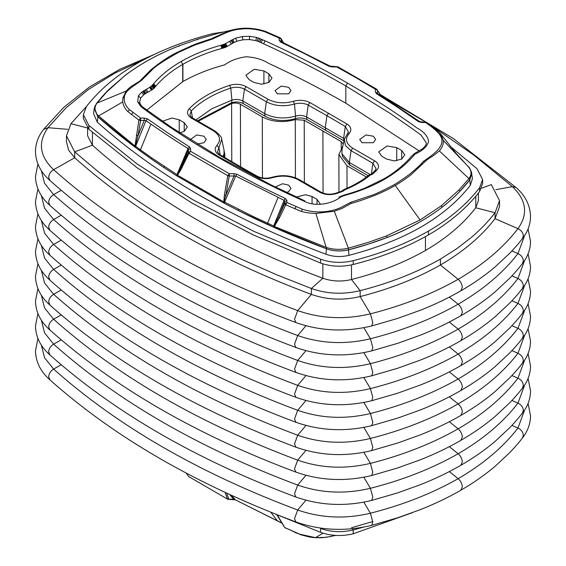 <?xml version="1.0" encoding="UTF-8"?>
<svg xmlns="http://www.w3.org/2000/svg" width="566" height="566" viewBox="0 0 566 566"><rect width="100%" height="100%" fill="white"/><g stroke="black" fill="none" stroke-linecap="round" stroke-linejoin="round"><path stroke-width="0.85" d="M87.596 128.043L87.596 135.776L92.428 145.214L74.691 151.851L74.691 157.765C136.753 213.028 215.646 258.577 311.364 294.405C326.992 299.86 343.251 300.581 360.146 296.57L370.426 313.833C345.246 319.818 321.007 318.743 297.702 310.607C198.991 273.647 117.629 226.676 53.614 169.687L74.691 157.765L68.627 150.202L66.463 141.698L66.463 135.776L74.691 151.851L98.498 171.93L124.088 191.266C141.748 203.916 160.518 215.986 180.398 227.461C200.23 238.916 221.129 249.748 243.09 259.971L276.59 274.743L311.364 288.49C326.985 293.98 343.251 294.702 360.146 290.648C390.123 283 416.873 272.479 440.398 259.094L456.797 248.665L471.407 237.38C480.449 229.655 488.331 221.448 495.052 212.759L499.537 200.668L491.309 184.601L481.602 188.23M86.556 106.358L70.948 123.685L66.463 135.776M499.537 200.668L499.537 206.59L495.052 218.681L517.975 228.65C503.323 247.703 483.385 264.584 458.156 279.3L440.398 265.015C416.845 278.408 390.094 288.929 360.146 296.57L360.146 290.648L351.493 279.519C379.291 272.409 403.94 262.723 425.455 250.469C446.425 238.286 463.2 224.051 475.773 207.772L495.052 212.759L495.052 218.681C481.532 236.227 463.313 251.672 440.398 265.015L440.398 259.094M49.95 180.512L48.683 177.363C48.917 174.201 50.565 171.647 53.614 169.687C39.528 156.23 37.667 142.236 48.025 127.704L43.561 129.402C38.262 136.194 35.566 143.58 35.467 151.561C35.814 162.668 40.639 172.319 49.95 180.512C114.657 238.06 196.643 285.42 295.919 322.578L294.511 319.288L297.702 310.607L311.364 294.405L311.364 288.49L322.853 278.246C332.03 281.451 341.581 281.875 351.493 279.519L351.493 264.909M92.428 132.373L92.428 145.214C152.848 199.02 229.655 243.366 322.853 278.246L322.853 263.827M475.773 196.268L475.773 207.772L478.404 200.668L478.404 193.048M70.948 123.685L87.539 127.98M372.81 521.541L351.493 527.724M223.987 31.944L212.774 33.613C154.674 48.718 112.542 73.049 86.372 106.592L83.372 114.686L88.883 125.454L137.234 164.041L192.348 199.473L253.724 231.296L320.554 259.207C331.025 262.865 341.914 263.346 353.226 260.657C381.477 253.434 406.551 243.578 428.441 231.105C449.8 218.688 466.865 204.22 479.628 187.679L482.628 179.578L477.117 168.817L450.373 146.431M479.628 187.679L479.628 191.513C466.943 207.807 450.303 222.289 428.441 234.94C406.544 247.434 381.477 257.282 353.226 264.492C341.914 267.18 331.025 266.692 320.554 263.041L253.724 235.131L192.348 203.307L137.234 167.876L88.883 129.289L83.372 118.52L83.372 114.686M95.258 105.418L94.232 108.516L93.581 113.674L97.324 122.199C157.277 175.594 233.489 219.608 325.959 254.247C333.296 256.858 340.958 257.226 348.946 255.344C404.683 240.847 445.138 217.514 470.311 185.358L472.419 178.566L471.351 171.654M94.232 108.516L97.946 116.865C118.153 134.871 140.212 151.808 164.126 167.678L176.804 175.877L224.221 203.258L238.42 210.573C265.907 224.377 295.24 237.112 326.426 248.778L326.745 248.899C333.848 251.311 341.199 251.601 348.805 249.776C404.379 235.3 444.699 212.024 469.773 179.938L471.768 173.401M326.745 248.899C333.643 251.269 340.994 251.552 348.783 249.755L368.544 244.052L387.102 237.494C407.124 229.888 425.455 219.806 442.096 207.241C446.645 203.873 455.715 195.857 459.91 191.273L469.73 179.931L471.605 172.623M471.662 172.899C470.36 169.085 469.164 166.928 468.082 166.432L467.764 166.114C471.641 170.161 472.03 174.314 468.931 178.58L469.773 179.938L470.311 185.358M440.617 133.873L443.327 140.474C443.595 144.061 442.265 147.549 439.336 150.924L468.931 178.58L459.068 189.872L441.338 205.776L420.099 219.962L386.571 235.895L367.935 242.474L348.43 248.156L348.946 255.344M274.199 227.32L326.426 248.778L326.688 247.575L274.312 226.457L274.199 227.32L274.085 225.997L273.491 227.136L274.199 227.32M439.336 150.924L432.573 156.28C429.46 157.956 426.884 159.782 424.847 161.77L410.881 174.908C405.1 179.309 399.886 182.818 395.252 185.436C390.087 188.528 383.203 191.874 374.593 195.482C362.792 199.925 355.002 202.557 351.217 203.371L341.935 208.465L334.294 211.252L315.878 213.424C310.423 213.24 306.503 212.858 301.331 211.415L285.49 204.715L284.719 203.668L278.543 216.948L284.719 201.595L284.075 200.314L285.342 198.489L261.11 186.787L236.991 174.3L234.034 173.663L234.034 176.012L225.799 195.489L223.655 202.826L223.803 201.92L224.596 202.126L235.654 176.012L284.075 200.314L273.696 225.99L253.773 216.785L224.596 202.126L224.341 203.321M176.804 175.877L224.221 203.258M224.355 195.15L227.801 175.665L229.258 176.012L225.799 195.489L224.355 195.15L223.803 201.92L177.483 175.177L177.321 176.068L177.307 174.703L176.691 175.807M234.034 173.663L229.258 173.663L190.565 151.32L190.565 148.561L188.428 149.686L188.011 148.504L189.454 146.856L168.031 133.067L147.556 118.945L146 120.6L150.924 124.074C162.555 132.225 174.915 140.375 188.011 148.504L176.967 174.625L151.582 157.794L151.313 158.94L164.126 167.678L164.402 166.503M97.324 122.199L97.946 116.865L134.85 146.87L135.005 146.028L98.222 115.669C94.352 111.452 93.963 107.25 97.055 103.047L106.924 91.756L124.647 75.851C139.951 64.029 158.204 53.989 179.415 45.733L198.058 39.146L218.384 33.26L232.923 29.814L249.075 28.321M348.43 248.156L348.401 248.163C341.079 249.917 333.841 249.719 326.688 247.575M177.307 174.703L177.483 175.177L180.759 169.977L180.186 169.156L177.307 174.703M150.924 124.074L140.453 149.834L151.582 157.794M140.453 149.834L135.663 146.297L135.394 147.408L151.313 158.94M136.286 135.331L137.998 135.805L140.609 120.466L138.911 120.084L135.005 146.028L135.43 145.943L137.998 135.805L144.189 120.466L146 120.6L135.663 146.297L135.43 145.943L134.85 146.87L135.394 147.408M97.946 116.865L98.222 115.669M96.517 103.458L94.409 107.752L97.741 116.688M279.378 217.938L278.543 216.948L274.085 225.997L274.312 226.457L279.378 217.938L286.877 202.501L286.877 200.435L285.342 198.489M180.759 169.977L189.016 153.273L188.428 152.438L190.565 151.32L189.016 153.273L227.801 175.665L229.258 173.663L229.258 176.012L235.654 176.012L236.991 174.3M147.556 118.945L144.189 118.061L140.609 118.061L138.911 120.084L127.775 111.552C124.845 108.552 123.169 105.347 122.737 101.922L122.843 97.989L126.14 91.076C128.949 88.091 131.071 86.273 132.522 85.608L139.873 81.023L150.959 69.781C160.553 61.92 169.312 56.098 177.243 52.313L192.419 45.393C196.169 43.702 209.958 39.139 210.524 39.111L222.12 33.889L232.923 29.814M97.069 103.033L96.27 103.967L97.069 103.033L126.14 91.076M281.366 41.707L330.12 66.137L337.867 66.781L376.659 89.18L381.229 95.81M283.524 42.761L281.153 38.743L281.281 41.318L281.925 42.125L280.658 42.096L304.89 53.798L329.009 66.286L330.346 66.328M468.075 166.425L456.387 153.726L440.73 134.022C436.336 129.423 431.724 125.595 426.884 122.532L419.802 121.648L377.784 93.659L376.546 93.73L397.969 107.526L418.444 121.648L420 121.839M329.009 66.286L331.966 66.93L336.742 66.93L356.382 77.924L375.435 89.265L375.435 92.025L378.215 93.921M418.444 121.648L421.812 122.532L425.533 122.532C431.151 126.14 435.756 130.031 439.343 134.199C447.784 144.825 434.037 154.065 423.403 161.374L421.528 163.425C420.835 164.565 416.802 168.222 409.423 174.399C400.728 180.717 394.743 184.622 391.467 186.136C381.894 191.075 375.456 194.088 372.152 195.171L350.573 202.387L340.824 207.559L336.119 209.392C324.842 212.823 313.599 212.774 302.4 209.25L286.877 202.501L284.719 203.668L284.719 201.595L286.877 200.435M181.056 61.545C169.871 68.012 160.744 75.398 153.662 83.704L150.775 86.69L141.698 92.145L138.437 95.803L137.715 101.908L140.998 106.656L143.035 108.233C166.461 125.56 191.619 141.988 218.518 157.518C245.425 173.054 273.887 187.579 303.9 201.107C315.375 207.404 332.758 203.626 340.654 196.94L344.835 195.397C359.863 191.251 373.171 185.832 384.76 179.153L383.585 179.033L384.944 179.04C397.212 171.831 407.237 163.489 415.027 154.03C422.668 150.754 427.196 146.587 428.596 141.521C427.889 136.264 424.083 131.8 417.184 128.121C395.408 112.344 372.173 97.324 347.482 83.068C321.467 68.054 294.002 53.975 265.079 40.83L256.695 37.441L249.648 36.295L242.333 36.549L235.583 38.184L224.518 44.098L220.853 45.28C206.003 49.405 192.801 54.796 181.24 61.439L182.719 64.418L181.24 61.439M190.565 148.561L189.454 146.856M144.189 118.061L144.189 120.466L140.609 120.466L140.609 118.061L129.593 109.733C125.56 106.012 123.82 101.965 124.379 97.593C124.463 90.206 135.069 85.608 142.038 79.877L152.077 69.873C154.815 66.625 163.659 60.767 178.601 52.305L194.619 45.117L212.307 39.082L223.075 34.109C236.107 27.762 250.059 26.998 264.916 31.802L279.123 38.007L279.123 40.151L280.658 42.096M375.435 92.025L376.546 93.73M188.428 152.438L180.186 169.156L188.428 149.686L188.428 152.438M280.517 38.262L279.123 38.007L281.281 39.167L283.347 42.683M279.123 40.151L281.748 41.934M376.984 89.534L377.572 90.383L375.435 89.265L376.984 89.534L380.982 95.654M338.199 67.142L336.742 66.93M377.572 93.142L377.572 90.383M427.231 122.964L425.533 122.447M146.863 110.052L182.903 81.568C195.058 74.613 209.01 69.031 224.752 64.842C230.39 60.647 237.508 57.951 246.111 56.77C254.997 57.265 262.525 59.465 268.701 63.392C295.7 75.837 321.403 89.103 345.819 103.196L419.081 150.867M343.873 189.631L344.935 189.773C354.748 185.74 363.146 180.887 370.136 175.219L372.923 173.889L376.758 170.288C379.673 166.829 378.93 163.659 374.536 160.779L352.653 148.136C345.897 143.707 344.715 138.833 349.109 133.498C351.96 130.067 351.253 126.897 346.972 123.989L309.807 102.531C304.777 100.062 299.287 99.651 293.329 101.3C284.097 103.833 275.649 103.154 267.973 99.255L246.09 86.619C241.088 84.079 235.597 83.655 229.612 85.339C212.54 91.02 199.083 98.788 189.242 108.644C186.327 112.096 187.07 115.266 191.464 118.153L213.347 130.788C220.103 135.217 221.285 140.092 216.891 145.434C214.04 148.865 214.747 152.035 219.028 154.942L256.193 176.401C261.223 178.87 266.713 179.281 272.671 177.632C281.91 175.099 290.365 175.778 298.027 179.677L319.91 192.313C324.912 194.853 330.403 195.277 336.388 193.593L342.621 191.386L344.935 189.773L343.604 189.751L341.432 191.266L342.621 191.386M320.13 203.689L317.038 199.374L312.057 196.501L305.612 194.739L296.343 196.996M263.905 70.927L254.176 69.285L245.87 75.243L248.962 79.558L253.943 82.431L261.414 84.221L268.885 82.431L271.984 78.115L268.885 73.806L263.905 70.927L263.905 84.044M179.762 132.847L184.212 131.319L187.311 127.003L184.212 122.688L179.231 119.815L172.014 118.032L162.492 121.202M381.788 156.237L386.769 159.117L394.24 160.9L401.711 159.117L404.803 154.801L401.711 150.492L396.731 147.613L386.995 145.971L378.689 151.929L381.788 156.237M288.646 87.32L281.295 86.074L275.019 90.581L277.354 93.836L288.646 93.836L290.981 90.581L288.646 87.32M286.637 192.454L288.646 191.612L290.981 188.351L288.646 185.096L282.455 183.752L275.359 187.013M197.336 144.04L203.972 142.724L206.307 139.462L203.972 136.208L196.621 134.963L190.353 139.668M373.319 136.208L365.969 134.963L359.693 139.462L362.028 142.724L373.319 142.724L375.661 139.462L373.319 136.208M368.933 175.156L370.136 175.219L368.657 175.319L371.735 173.769L372.923 173.889M376.758 170.288L375.088 170.557L371.735 173.769M219.028 154.942L220.238 154.843C219.566 154.737 218.66 153.719 217.535 151.773L221.702 139.356L224.03 150.061L224.03 153.789L222.997 156.499M195.907 119.928L211.847 108.743L231.919 100.132C235.866 99.029 239.489 99.305 242.793 100.981L264.683 113.617L266.338 101.781L244.455 89.145L246.09 86.619M267.973 99.255L266.338 101.781C274.85 106.104 284.217 106.861 294.454 104.052L295.594 116.115C284.33 119.207 274.022 118.372 264.683 113.617L265.121 116.242L243.231 103.606L242.793 100.981L244.455 89.145C240.295 87.037 235.732 86.683 230.751 88.077L229.612 85.339M265.121 116.242C274.241 120.926 284.302 121.732 295.296 118.676L295.594 116.115C299.563 115.011 303.22 115.287 306.574 116.936L344.418 138.868M374.536 160.779L372.902 163.305L351.019 150.669L349.356 162.506L341.97 153.789L341.97 150.061L344.298 139.356L345.465 145.589L351.019 150.669L352.653 148.136M341.97 153.789L342.586 156.626L349.795 165.123L349.356 162.506L370.164 174.519M224.03 153.789L223.393 156.74M189.242 108.644L191.251 110.886C200.888 101.243 214.054 93.638 230.751 88.077L231.919 100.132L231.607 102.701C235.831 101.512 239.708 101.816 243.231 103.606M295.296 118.676C299.527 117.502 303.433 117.792 307.005 119.546L306.574 116.936L308.201 105.078L309.807 102.531M349.795 165.123L368.155 175.722M198.242 121.273L231.607 103.592C234.805 102.679 237.741 102.906 240.409 104.271L262.299 116.914C272.267 122.03 283.255 122.914 295.275 119.575L304.218 120.24L341.206 141.592L343.265 144.104M342.805 146.212L338.878 154.539L346.972 165.796L366.45 177.045M224.369 157.32L224.801 154.49L224.207 151.228M346.972 123.989L345.31 126.501L343.612 138.316L344.064 140.941L307.005 119.546M231.607 102.701L197.442 120.813M227.723 499.254L188.605 476.501L227.723 499.254L235.47 499.884L282.073 523.253M335.801 535.415L325.676 537.396L315.467 537.629L299.725 534.191L285.08 527.689L294.624 532.061M281.981 523.104L235.47 499.884M231.65 495.399L235.244 499.693L233.631 499.092M229.69 494.5L233.624 499.212L228.848 499.219L226.697 493.12M228.848 499.106L227.391 498.894L225.098 492.378M186.462 473.226L188.018 475.652M277.29 514.968L284.302 526.776M277.481 515.789L276.647 514.692M278.932 517.529L276.894 514.798M412.303 512.718L353.226 533.78C341.914 536.497 331.018 536.009 320.554 532.33L272.288 512.796M353.226 533.78L353.226 529.946L363.259 527.215M320.95 528.142L320.554 528.503C331.025 532.153 341.914 532.634 353.226 529.946L352.293 528.743M479.628 191.513L482.628 183.412L482.628 179.578M145.122 58.991L114.94 73.092L88.452 89.478L66.088 107.816L48.025 127.704L67.694 129.331M372.824 322.762L370.426 313.833C402.935 305.555 432.183 294.044 458.156 279.3C460.724 281.599 462.111 284.344 462.309 287.528L460.802 290.86C448.329 298.056 434.851 304.515 420.382 310.246L397.65 318.417L371.671 325.974L372.824 322.762M430.57 125.171L473.551 154.9L512.386 186.66L495.866 189.681M387.25 99.63L425.717 122.107M380.493 94.671L453.338 138.55L516.05 187.502L512.386 186.66C526.472 200.116 528.333 214.111 517.975 228.65C521.286 230.327 523.076 232.732 523.331 235.866L522.439 238.611C519.404 242.39 517.918 244.569 509.725 253.264L494.932 267.081C484.793 275.642 473.417 283.573 460.802 290.86M305.937 325.768L297.702 335.532C198.991 298.572 117.629 251.601 53.614 194.605L61.227 190.303M37.922 164.02L35.467 176.486C35.814 187.594 40.639 197.244 49.95 205.437L48.683 202.281C48.917 199.126 50.565 196.565 53.614 194.605L44.558 183.306L41.346 170.607M297.702 335.532L294.511 344.213L295.919 347.503C320.257 356.056 345.508 357.188 371.671 350.899L372.824 347.687L370.426 338.758C345.246 344.736 321.007 343.661 297.702 335.532M363.853 327.721L370.426 338.758C402.935 330.48 432.183 318.969 458.156 304.225C460.724 306.524 462.111 309.269 462.309 312.453L460.802 315.786C448.329 322.974 434.851 329.44 420.382 335.171L397.65 343.343L371.671 350.899M449.333 297.129L458.156 304.225C483.385 289.509 503.323 272.621 517.975 253.568C521.286 255.245 523.076 257.65 523.331 260.792L522.439 263.537C519.404 267.315 517.918 269.494 509.725 278.189L494.932 292.006C484.793 300.567 473.417 308.498 460.802 315.786M511.933 250.943L517.975 253.568L524.654 235.491M305.937 350.687L297.702 360.457C198.991 323.497 117.629 276.519 53.614 219.53L61.227 215.229M37.922 188.945L35.467 201.404C35.814 212.519 40.639 222.169 49.95 230.355L48.683 227.207C48.917 224.051 50.565 221.49 53.614 219.53L44.558 208.231L41.346 195.525M297.702 360.457L294.511 369.131L295.919 372.421C320.257 380.982 345.508 382.114 371.671 375.817L372.824 372.605L370.426 363.683C345.246 369.662 321.007 368.586 297.702 360.457M363.853 352.639L370.426 363.683C402.935 355.398 432.183 343.887 458.156 329.143C460.724 331.45 462.111 334.188 462.309 337.378L460.802 340.711C448.329 347.899 434.851 354.358 420.382 360.089L397.65 368.261L371.671 375.817M449.333 322.047L458.156 329.143C483.385 314.427 503.323 297.546 517.975 278.493C521.286 280.17 523.076 282.575 523.331 285.71L522.439 288.455C519.404 292.24 517.918 294.419 509.725 303.107L494.932 316.925C484.793 325.492 473.417 333.416 460.802 340.711M511.933 275.868L517.975 278.493L524.654 260.417M305.937 375.612L297.702 385.375C198.991 348.415 117.629 301.445 53.614 244.455L61.227 240.147M37.922 213.87L35.467 226.329C35.814 237.437 40.639 247.087 49.95 255.28L48.683 252.132C48.917 248.969 50.565 246.415 53.614 244.455L44.558 233.15L41.346 220.45M297.702 385.375L294.511 394.056L295.919 397.346C320.257 405.9 345.508 407.032 371.671 400.742L372.824 397.53L370.426 388.601C345.246 394.587 321.007 393.512 297.702 385.375M363.853 377.564L370.426 388.601C402.935 380.324 432.183 368.813 458.156 354.068C460.724 356.368 462.111 359.113 462.309 362.297L460.802 365.629C448.329 372.824 434.851 379.284 420.382 385.014L397.65 393.186L371.671 400.742M449.333 346.972L458.156 354.068C483.385 339.352 503.323 322.471 517.975 303.418C521.286 305.095 523.076 307.501 523.331 310.635L522.439 313.38C519.404 317.158 517.918 319.337 509.725 328.032L494.932 341.85C484.793 350.411 473.417 358.342 460.802 365.629M511.933 300.787L517.975 303.418L524.654 285.342M305.937 400.537L297.702 410.3C198.991 373.341 117.629 326.37 53.614 269.374L61.227 265.072M37.922 238.788L35.467 251.254C35.814 262.362 40.639 272.013 49.95 280.205L48.683 277.05C48.917 273.894 50.565 271.333 53.614 269.374L44.558 258.075L41.346 245.375M297.702 410.3L294.511 418.982L295.919 422.271C320.257 430.825 345.508 431.957 371.671 425.667L372.824 422.455L370.426 413.527C345.246 419.505 321.007 418.43 297.702 410.3M363.853 402.49L370.426 413.527C402.935 405.249 432.183 393.738 458.156 378.994C460.724 381.293 462.111 384.038 462.309 387.222L460.802 390.554C448.329 397.742 434.851 404.209 420.382 409.94L397.65 418.111L371.671 425.667M449.333 371.897L458.156 378.994C483.385 364.278 503.323 347.39 517.975 328.337C521.286 330.013 523.076 332.419 523.331 335.56L522.439 338.305C519.404 342.083 517.918 344.262 509.725 352.958L494.932 366.775C484.793 375.336 473.417 383.267 460.802 390.554M511.933 325.712L517.975 328.337L524.654 310.26M305.937 425.455L297.702 435.226C198.991 398.266 117.629 351.288 53.614 294.299L61.227 289.997M37.922 263.714L35.467 276.173C35.814 287.287 40.639 296.938 49.95 305.124L48.683 301.975C48.917 298.82 50.565 296.259 53.614 294.299L44.558 283L41.346 270.293M297.702 435.226L294.511 443.9L295.919 447.19C320.257 455.75 345.508 456.882 371.671 450.586L372.824 447.373L370.426 438.452C345.246 444.43 321.007 443.355 297.702 435.226M363.853 427.408L370.426 438.452C402.935 430.167 432.183 418.656 458.156 403.912C460.724 406.218 462.111 408.956 462.309 412.147L460.802 415.479C448.329 422.668 434.851 429.127 420.382 434.858L397.65 443.029L371.671 450.586M449.333 396.816L458.156 403.912C483.385 389.196 503.323 372.315 517.975 353.262C521.286 354.939 523.076 357.344 523.331 360.478L522.439 363.223C519.404 367.009 517.918 369.188 509.725 377.876L494.932 391.693C484.793 400.261 473.417 408.185 460.802 415.479M511.933 350.637L517.975 353.262L524.654 335.185M305.937 450.38L297.702 460.144C198.991 423.184 117.629 376.213 53.614 319.224L61.227 314.915M37.922 288.639L35.467 301.098C35.814 312.206 40.639 321.856 49.95 330.049L48.683 326.9C48.917 323.738 50.565 321.184 53.614 319.224L44.558 307.918L41.346 295.219M297.702 460.144L294.511 468.825L295.919 472.115C320.257 480.668 345.508 481.8 371.671 475.511L372.824 472.299L370.426 463.37C345.246 469.356 321.007 468.28 297.702 460.144M363.853 452.333L370.426 463.37C402.935 455.092 432.183 443.581 458.156 428.837C460.724 431.136 462.111 433.881 462.309 437.065L460.802 440.398C448.329 447.593 434.851 454.052 420.382 459.783L397.65 467.955L371.671 475.511M449.333 421.741L458.156 428.837C483.385 414.121 503.323 397.24 517.975 378.187C521.286 379.864 523.076 382.269 523.331 385.404L522.439 388.149C519.404 391.927 517.918 394.106 509.725 402.801L494.932 416.618C484.793 425.179 473.417 433.11 460.802 440.398M511.933 375.555L517.975 378.187L524.654 360.11M305.937 475.306L297.702 485.069C198.991 448.109 117.629 401.138 53.614 344.142L61.227 339.841M37.922 313.557L35.467 326.023C35.814 337.131 40.639 346.781 49.95 354.974L48.683 351.819C48.917 348.663 50.565 346.102 53.614 344.142L44.558 332.843L41.346 320.144M297.702 485.069L294.511 493.75L295.919 497.04C320.257 505.594 345.508 506.726 371.671 500.436L372.824 497.224L370.426 488.295C345.246 494.274 321.007 493.198 297.702 485.069M363.853 477.258L370.426 488.295C402.935 480.018 432.183 468.507 458.156 453.762C460.724 456.062 462.111 458.807 462.309 461.99L460.802 465.323C448.329 472.511 434.851 478.978 420.382 484.708L397.65 492.88L371.671 500.436M449.333 446.666L458.156 453.762C483.385 439.046 503.323 422.158 517.975 403.105C521.286 404.782 523.076 407.187 523.331 410.329L522.439 413.074C519.404 416.852 517.918 419.031 509.725 427.726L494.932 441.544C484.793 450.104 473.417 458.036 460.802 465.323M511.933 400.48L517.975 403.105L524.654 385.029M305.937 500.224L297.702 509.994C198.991 473.035 117.629 426.057 53.614 369.067L61.227 364.766M37.922 338.482L35.467 350.941C35.814 362.056 40.639 371.706 49.95 379.892L48.683 376.744C48.917 373.588 50.565 371.027 53.614 369.067L44.558 357.769L41.346 345.062M297.702 509.994L294.511 518.668L295.919 521.958C320.257 530.519 345.508 531.651 371.671 525.354L372.824 522.142L370.426 513.221C345.246 519.199 321.007 518.123 297.702 509.994M363.853 502.176L370.426 513.221C402.935 504.936 432.183 493.425 458.156 478.68C460.724 480.987 462.111 483.725 462.309 486.916L460.802 490.248C448.329 497.436 434.851 503.896 420.382 509.626L397.65 517.798L371.671 525.354M449.333 471.584L458.156 478.68C483.385 463.964 503.323 447.083 517.975 428.03C521.286 429.707 523.076 432.113 523.331 435.247L522.439 437.999C519.404 441.777 517.918 443.956 509.725 452.644L494.932 466.462C484.793 475.03 473.417 482.954 460.802 490.248M511.933 425.406L517.975 428.03L524.654 409.954M425.455 250.469L425.455 236.623M88.883 125.454L88.883 129.289M320.554 263.041L320.554 259.207M428.441 234.94L428.441 231.105M353.226 260.657L353.226 264.492M325.959 254.247L326.426 248.778M238.668 209.385L238.42 210.573L273.491 227.136M459.068 189.872L459.91 191.273M441.338 205.776L442.096 207.241M386.571 235.895L387.102 237.494M268.1 223.471L267.888 224.617M253.773 216.785L253.547 217.96M278.04 197.463L267.562 223.223M140.028 149.523L139.752 150.641M124.605 75.886L109.217 89.216C105.892 92.357 101.654 97.104 96.517 103.451M178.877 46.412L179.309 45.761C158.034 54.039 139.682 64.142 124.244 76.07M197.591 39.804L197.98 39.167L179.309 45.761M230.631 30.43L217.556 33.465L197.98 39.167M463.837 162.025L443.327 140.474M395.252 185.436L420.099 219.962M334.294 211.252L348.401 248.163M315.878 213.424L326.186 247.434M122.737 101.922L98.512 115.98M441.211 134.701L439.343 134.199M423.403 161.374L424.557 162.074M422.689 164.126L421.528 163.425M350.573 202.387L351.217 203.371M302.4 209.25L301.331 211.415M294.681 208.939L296.004 206.696M133.088 112.584L131.333 114.58M124.379 97.593L122.843 97.989M127.775 111.552L129.593 109.733M223.075 34.109L222.12 33.889M150.959 69.781L152.077 69.873M264.916 31.802L266.084 31.915M182.903 81.568L182.903 64.319C194.272 57.774 207.262 52.475 221.865 48.414L220.853 45.28M221.865 48.414L222.594 48.216L221.596 45.075M222.594 48.216L223.329 48.018L222.311 44.877M223.329 48.018L223.924 47.848L222.855 44.721M223.924 47.848L224.801 47.565L223.577 44.495M224.801 47.565L225.445 47.318L224.058 44.304M225.445 47.318L226.046 47.042L224.518 44.098M226.046 47.042L226.796 46.645L225.162 43.752M226.796 46.645L227.235 46.398L225.572 43.518M227.235 46.398L231.296 44.049L229.633 41.177M231.296 44.049L229.761 41.106M231.423 43.978L232.725 43.221L231.062 40.349M232.725 43.221L233.27 42.91L231.621 40.03M233.27 42.91L234.211 42.393L232.64 39.464M234.211 42.393L236.836 41.247L235.583 38.184M236.836 41.247L242.871 39.79L242.333 36.549M242.871 39.79L249.394 39.556L249.648 36.295M249.394 39.556L255.69 40.582L256.695 37.441M255.69 40.582L257.134 41.021L258.315 37.929M257.134 41.021L258.513 41.523L259.858 38.495M258.513 41.523L259.801 42.089L261.244 39.104M259.801 42.089L261.089 42.662L262.532 39.677M261.089 42.662L263.622 43.815L265.079 40.83M263.622 43.815C292.473 56.918 319.875 70.962 345.819 85.94L347.482 83.068M345.819 103.196L345.819 85.94L390.059 113.341L410.909 127.697L421.012 135.033L426.276 142.823C426.552 144.358 425.25 146.375 422.363 148.886L414.793 153.336L411.277 156.407C407.81 161.14 395.952 172.255 383.762 178.927M344.835 195.397L344.22 195.044C347.609 194.188 358.752 190.735 365.212 187.962L383.585 179.033M340.654 196.94L338.956 197.124M218.518 157.518L219.693 157.405L271.05 184.891L304.876 200.888L303.9 201.107M219.693 157.405L171.441 127.322L144.422 108.255L143.035 108.233M144.21 108.134L142.646 107.943M143.983 107.936L142.54 107.873M143.913 107.887L142.505 107.844M144.422 108.255L143.439 107.533L142.024 107.483M143.439 107.533L141.507 107.08M142.979 107.165L140.998 106.656M140.028 103.585L137.715 101.908M142.547 106.804C140.998 105.347 140.135 104.123 139.965 103.132L139.724 101.597L140.672 98.137L138.437 95.803M140.672 98.137L143.58 94.869L141.698 92.145M143.58 94.869L144.585 94.147L142.816 91.338M144.585 94.147L145.214 93.751L143.523 90.9M145.214 93.751L145.688 93.475L144.019 90.602M145.688 93.475L146.827 92.817L145.179 89.937M146.827 92.817L147.974 92.159L146.311 89.279M147.974 92.159L151.391 90.185L149.728 87.306M151.391 90.185L151.957 89.853L150.287 86.987M151.957 89.853L150.506 86.853M152.204 89.711L152.516 89.513L150.775 86.69M152.516 89.513L153.634 88.685L151.667 86.032M153.634 88.685L154.334 87.963L152.226 85.445M154.334 87.963L152.417 85.218M154.546 87.709L152.558 85.041M154.695 87.525L155.042 87.086L152.919 84.596M155.042 87.086L155.339 86.725L153.223 84.221M155.339 86.725L155.77 86.216L153.662 83.704M155.77 86.216C162.732 78.044 171.717 70.778 182.719 64.418L182.719 81.674M298.027 179.677L299.195 179.564L321.085 192.199L319.91 192.313M321.085 192.199C325.422 194.407 330.275 194.775 335.659 193.282L336.388 193.593M299.195 179.564C290.889 175.283 281.811 174.533 271.949 177.314L272.671 177.632M256.193 176.401L257.332 176.267C261.718 178.431 266.593 178.778 271.949 177.314M220.188 154.815L218.915 147.662L216.891 145.434M191.464 118.153L192.638 118.039L214.521 130.675L213.347 130.788M192.638 118.039C191.832 117.848 190.898 116.822 189.851 114.962L191.251 110.886L192.504 117.961M325.719 130.138L325.28 127.52L326.943 115.683L308.201 105.078C304.006 103.019 299.421 102.672 294.454 104.052L293.329 101.3M347.085 134.439L347.418 133.788L349.109 133.498M328.577 113.15L326.943 115.683L345.31 126.501L348.465 132.005L344.298 139.356M371.416 173.925L372.902 163.305L376.149 168.781L375.088 170.557M312.057 203.774L312.057 196.501M317.038 199.374L317.038 204.333M268.885 73.806L268.885 82.431M184.212 122.688L184.212 131.319M179.231 132.501L179.231 119.815M396.731 160.73L396.731 147.613M401.711 150.492L401.711 159.117M220.238 154.843L238.597 165.661L237.423 165.781M231.763 161.685L231.607 103.592M347.029 188.245L346.972 165.796M341.206 141.592L341.22 148.08M322.896 130.81L323.059 193.112M304.218 120.24L304.381 182.556M295.275 119.575L295.424 177.795M262.454 177.95L262.299 116.914M240.571 166.8L240.409 104.271M322.04 537.686L321.913 537.268L322.04 537.686M299.725 534.191L295.006 532.514M323.087 533.193L315.467 537.629M277.63 521.06L270.76 512.18M320.554 528.503L320.554 532.33M43.561 129.402L63.916 107.257L89.308 87.107L119.454 69.462L153.69 54.676M295.919 322.578C320.257 331.131 345.508 332.263 371.671 325.974M522.439 238.611C527.738 231.819 530.434 224.433 530.533 216.453C530.186 205.338 525.361 195.687 516.05 187.502M49.95 205.437C114.657 262.985 196.643 310.338 295.919 347.503M522.439 263.537C527.738 256.745 530.434 249.358 530.533 241.371L528.078 228.912M49.95 230.355C114.657 287.91 196.643 335.263 295.919 372.421M522.439 288.455C527.738 281.663 530.434 274.277 530.533 266.296L528.078 253.837M49.95 255.28C114.657 312.828 196.643 360.188 295.919 397.346M522.439 313.38C527.738 306.588 530.434 299.202 530.533 291.221L528.078 278.755M49.95 280.205C114.657 337.753 196.643 385.106 295.919 422.271M522.439 338.305C527.738 331.513 530.434 324.127 530.533 316.139L528.078 303.68M49.95 305.124C114.657 362.679 196.643 410.032 295.919 447.19M522.439 363.223C527.738 356.431 530.434 349.045 530.533 341.065L528.078 328.605M49.95 330.049C114.657 387.597 196.643 434.957 295.919 472.115M522.439 388.149C527.738 381.357 530.434 373.97 530.533 365.99L528.078 353.524M49.95 354.974C114.657 412.522 196.643 459.875 295.919 497.04M522.439 413.074C527.738 406.282 530.434 398.896 530.533 390.908L528.078 378.449M49.95 379.892C114.657 437.447 196.643 484.8 295.919 521.958M522.439 437.999C527.738 431.2 530.434 423.814 530.533 415.833L528.078 403.374M232.937 29.814C243.592 27.175 254.523 27.748 265.73 31.519L280.128 37.802L281.153 38.743M339.487 196.819L344.22 195.044M214.521 130.675C219.665 134.581 222.056 137.474 221.702 139.356M368.657 175.319C361.865 180.823 353.665 185.556 344.043 189.518L343.604 189.751M335.659 193.282L341.588 191.181M238.597 165.661L257.332 176.267M224.801 154.49L224.808 157.581M338.878 154.539L338.977 192.143M331.018 536.533L322.026 537.7C313.833 537.898 312.382 537.382 309.291 536.978L300.072 534.58M186.2 473.084L188.924 476.855M276.816 514.763L284.436 527.208L285.462 528.142"/></g></svg>
